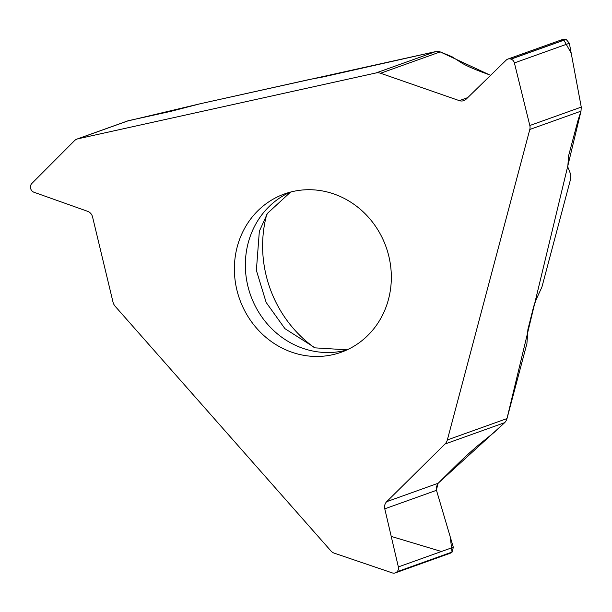 <?xml version="1.0" encoding="UTF-8"?>
<svg xmlns="http://www.w3.org/2000/svg" width="612" height="612" viewBox="0 0 612 612"><rect width="100%" height="100%" fill="white"/><g stroke="black" fill="none" stroke-linecap="round" stroke-linejoin="round"><path stroke-width="0.92" d="M375.967 72.966A9.555 8.836 70.3 0 1 380.58 73.256L459.298 100.636A7.642 7.069 -109.7 0 0 463.789 100.636A7.642 7.069 -109.7 0 0 466.176 99.136L506.223 60.091A5.156 4.774 70.3 0 1 507.838 59.081A5.156 4.774 70.3 0 1 510.867 59.081L511.028 59.134A5.156 4.774 70.3 0 1 514.394 62.929L529.824 125.514A7.642 7.069 70.3 0 1 529.801 129.476L447.349 439.929A9.555 8.836 70.3 0 1 445.008 444.021L386.7 501.672A7.642 7.069 -109.7 0 0 384.78 508.817L398.351 566.926A5.156 4.774 70.3 0 1 397.05 571.746L396.936 571.868A5.156 4.774 70.3 0 1 395.298 572.901A5.156 4.774 70.3 0 1 392.3 572.909L334.175 553.133A7.642 7.069 70.3 0 1 330.954 550.961L115.247 306.375A9.555 8.836 70.3 0 1 112.975 301.991L92.565 216.962A7.642 7.069 -109.7 0 0 87.608 211.308L33.981 192.252A5.156 4.774 70.3 0 1 30.638 188.435L30.6 188.259A5.156 4.774 70.3 0 1 31.87 183.432L74.557 140.622A7.642 7.069 70.3 0 1 77.013 139.062A7.642 7.069 70.3 0 1 77.808 138.832L375.967 72.966L435.606 51.615L323.251 76.898L309.282 79.522L200.078 103.78L435.859 51.561M293.247 191.418A84.081 77.732 -109.7 0 0 284.511 193.935A84.081 77.732 -109.7 0 0 238.137 294.617A84.081 77.732 -109.7 0 0 332.461 354.761A84.081 77.732 -109.7 0 0 341.198 352.244A84.081 77.732 -109.7 0 0 387.572 251.555A84.081 77.732 -109.7 0 0 293.247 191.418M77.013 139.062L128.26 120.709L135.979 119.034A13.372 0.597 166.5 0 0 138.006 118.598L170.993 111.308L200.078 103.78L127.587 121.008M529.824 125.514L581.262 107.092L580.995 111.147L578.394 119.149A13.372 4.085 -70.8 0 0 577.743 121.36L568.617 155.708L567.768 166.908L570.843 174.741L570.476 179.538L541.926 287.036L536.449 298.916L533.702 306.367L527.896 329.516L526.917 343.577L506.996 418.577A9.555 8.836 -109.7 0 1 504.648 422.67L445.008 444.021M450.486 553.126L452.176 552.016L453.308 547.25L436.478 490.311L436.18 487.557L437.794 483.641L454.073 467.514C463.888 457.883 472.464 450.042 479.816 444.006L494.236 432.332L504.648 422.67M581.262 107.092L569.351 43.253L566.146 39.405L562.895 39.367M440.181 51.89L489.271 74.733C476.266 70.143 467.094 66.226 461.746 62.99L451.924 56.679L440.219 51.898A9.555 8.836 -109.7 0 0 435.606 51.615M314.354 347.601A117.726 108.844 70.3 0 1 266.717 214.56M560.018 41.486L561.173 40.415M563.369 39.229L571.195 53.137L581.301 107.322M581.025 111.055L506.92 418.838M504.678 422.64L438.146 483.251L386.7 501.672M438.062 483.35L436.41 490.074M384.78 508.817L436.478 490.311L450.271 536.969L452.038 552.154L396.936 571.868M441.459 551.496L391.221 536.41M129.002 120.503L77.808 138.832M290.08 192.191A84.081 77.732 -109.7 0 0 250.063 293.699A84.081 77.732 -109.7 0 0 343.431 350.837A84.081 77.732 -109.7 0 0 346.599 350.056M580.995 111.147L529.801 129.476M447.349 439.929L506.996 418.577M397.05 571.746L452.176 552.016M398.351 566.926L453.308 547.25M510.867 59.081L565.985 39.352M511.028 59.134L566.146 39.405M459.298 100.636L467.744 97.606M440.219 51.898L380.58 73.256M514.394 62.929L569.351 43.253M450.356 553.187L395.298 572.901M562.856 39.382L507.838 59.081M290.601 192.053L267.444 213.374L259.343 231.252L256.374 270.382L266.159 302.45L284.94 328.667L315.088 347.861L347.088 349.834"/></g></svg>
